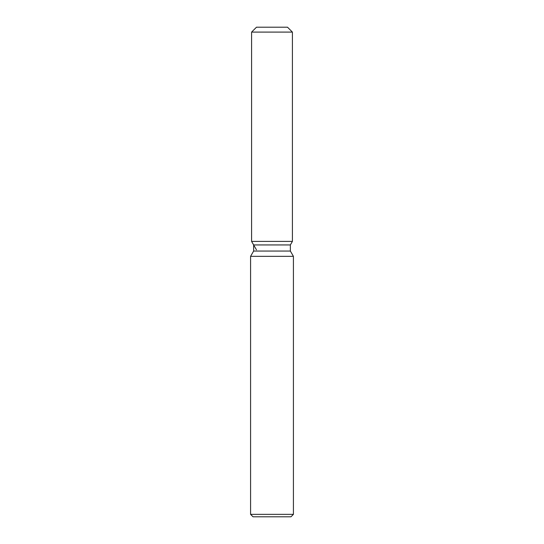 <?xml version="1.0" encoding="UTF-8"?>
<svg xmlns="http://www.w3.org/2000/svg" width="544" height="544" viewBox="0 0 544 544"><rect width="100%" height="100%" fill="white"/><g stroke="black" fill="none" stroke-linecap="round" stroke-linejoin="round"><path stroke-width="0.82" d="M287.511 27.2L256.489 27.2L287.511 27.2L292.407 32.096L292.407 241.4L272 241.4L292.407 241.4L290.367 244.936L290.367 251.049L293.42 256.333L293.42 514.352L250.58 514.352L253.028 516.8L290.972 516.8L293.42 514.352M290.367 251.049L253.633 251.049L253.633 244.936L290.367 244.936L292.407 241.4M253.633 251.049L250.58 256.333L293.42 256.333M256.489 27.2L251.593 32.096L251.593 241.4L272 241.4L251.593 241.4L253.633 244.936M251.593 32.096L292.407 32.096M250.58 256.333L250.58 514.352M256.489 249.88L251.593 241.4"/></g></svg>
